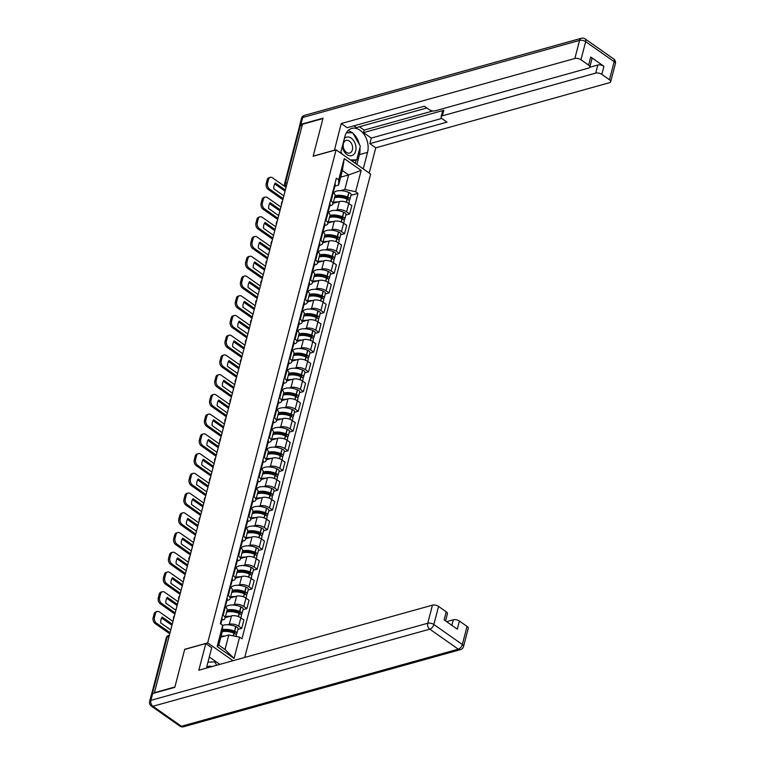 <?xml version="1.0" encoding="UTF-8"?>
<svg xmlns="http://www.w3.org/2000/svg" width="765" height="765" viewBox="0 0 765 765"><rect width="100%" height="100%" fill="white"/><g stroke="black" fill="none" stroke-linecap="round" stroke-linejoin="round"><path stroke-width="1.15" d="M244.733 657.441L370.633 174.104L336.093 149.854L207.669 642.896L184.719 649.294L174.898 686.98L154.415 692.688L302.481 124.265L322.964 118.556L313.143 156.251L336.093 149.854M287.277 182.625L285.374 183.16A2.955 1.377 14.6 0 0 284.532 183.82L299.459 126.531A2.955 1.377 14.6 0 1 300.301 125.862L285.374 183.16A2.955 2.037 74.4 0 0 286.234 186.65M302.204 125.326L300.301 125.862M227.54 624.747L229.29 624.259A6.799 3.165 14.6 0 1 238.661 626.191L241.73 628.342L243.911 619.994L240.832 617.843A6.799 3.165 -165.4 0 0 231.47 615.911L225.168 617.661M224.996 618.33L227.167 609.982A6.799 3.165 -165.4 0 0 225.331 606.951L223.151 615.299A6.799 3.165 14.6 0 1 224.996 618.33A6.799 3.165 14.6 0 1 223.055 619.87L221.821 620.214M223.151 615.299L222.586 614.907M237.886 629.413L241.73 628.342M225.331 606.951L224.757 606.559M232.675 605.01L234.434 604.522A6.799 3.165 14.6 0 1 243.796 606.454L246.875 608.615L249.046 600.267L245.976 598.106A6.799 3.165 -165.4 0 0 236.605 596.174L230.313 597.934M225.436 607.028L226.163 606.827M227.721 595.17L228.295 595.572A6.799 3.165 14.6 0 1 230.131 598.603A6.799 3.165 14.6 0 1 228.19 600.143L226.966 600.487M243.021 609.686L246.875 608.615M230.131 598.603L232.311 590.255A6.799 3.165 -165.4 0 0 230.466 587.224L229.902 586.822M237.819 585.282L239.569 584.795A6.799 3.165 14.6 0 1 248.941 586.726L252.01 588.878L254.19 580.53L251.111 578.378A6.799 3.165 -165.4 0 0 241.75 576.447L235.448 578.197M230.571 587.3L231.298 587.099M232.866 575.443L233.43 575.844A6.799 3.165 14.6 0 1 235.276 578.875A6.799 3.165 14.6 0 1 233.335 580.415L232.101 580.75M248.166 589.949L252.01 588.878M235.276 578.875L237.446 570.527A6.799 3.165 -165.4 0 0 235.61 567.496L235.037 567.095M242.954 565.555L244.714 565.058A6.799 3.165 14.6 0 1 254.076 566.999L257.155 569.15L259.325 560.802L256.256 558.651A6.799 3.165 -165.4 0 0 246.885 556.71L240.593 558.469M235.716 567.573L236.442 567.362M238.001 555.706L238.575 556.107A6.799 3.165 14.6 0 1 240.411 559.139A6.799 3.165 14.6 0 1 238.47 560.678L237.246 561.022M253.301 570.221L257.155 569.15M240.411 559.139L242.591 550.79A6.799 3.165 -165.4 0 0 240.745 547.759L240.181 547.357M248.099 545.818L249.849 545.33A6.799 3.165 14.6 0 1 259.22 547.262L262.29 549.423L264.461 541.075L261.391 538.914A6.799 3.165 -165.4 0 0 252.029 536.982L245.728 538.732M240.851 547.836L241.577 547.635M243.146 535.978L243.71 536.38A6.799 3.165 14.6 0 1 245.555 539.411A6.799 3.165 14.6 0 1 243.614 540.951L242.381 541.285M258.446 550.494L262.29 549.423M245.555 539.411L247.726 531.063A6.799 3.165 -165.4 0 0 245.89 528.032L245.316 527.63M253.234 526.091L254.994 525.593A6.799 3.165 14.6 0 1 264.355 527.534L267.434 529.686L269.605 521.338L266.536 519.186A6.799 3.165 -165.4 0 0 257.164 517.245L250.872 519.005M245.995 528.108L246.722 527.898M248.281 516.241L248.855 516.643A6.799 3.165 14.6 0 1 250.691 519.674A6.799 3.165 14.6 0 1 248.749 521.214L247.525 521.558M263.581 530.757L267.434 529.686M250.691 519.674L252.871 511.326A6.799 3.165 -165.4 0 0 251.025 508.295L250.461 507.893M258.379 506.353L260.129 505.866A6.799 3.165 14.6 0 1 269.5 507.797L272.57 509.959L274.74 501.61L271.671 499.449A6.799 3.165 -165.4 0 0 262.309 497.518L256.007 499.277M251.13 508.371L251.857 508.17M253.425 496.514L253.99 496.915A6.799 3.165 14.6 0 1 255.835 499.947A6.799 3.165 14.6 0 1 253.894 501.486L252.66 501.83M268.725 511.03L272.57 509.959M255.835 499.947L258.006 491.599A6.799 3.165 -165.4 0 0 256.17 488.567L255.596 488.166M263.514 486.626L265.273 486.138A6.799 3.165 14.6 0 1 274.635 488.07L277.714 490.222L279.885 481.874L276.815 479.722A6.799 3.165 -165.4 0 0 267.444 477.79L261.152 479.54M256.275 488.644L257.002 488.443M258.56 476.786L259.134 477.178A6.799 3.165 14.6 0 1 260.97 480.21A6.799 3.165 14.6 0 1 259.029 481.749L257.795 482.093M273.86 491.293L277.714 490.222M260.97 480.21L263.15 471.862A6.799 3.165 -165.4 0 0 261.305 468.83L260.741 468.438M268.658 466.889L270.408 466.401A6.799 3.165 14.6 0 1 279.78 468.333L282.849 470.494L285.02 462.146L281.95 459.985A6.799 3.165 -165.4 0 0 272.589 458.053L266.287 459.813M261.41 468.907L262.137 468.706M263.705 457.049L264.269 457.451A6.799 3.165 14.6 0 1 266.115 460.482A6.799 3.165 14.6 0 1 264.174 462.022L262.94 462.366M279.005 471.565L282.849 470.494M266.115 460.482L268.286 452.134A6.799 3.165 -165.4 0 0 266.45 449.103L265.876 448.701M273.793 447.162L275.553 446.674A6.799 3.165 14.6 0 1 284.915 448.606L287.994 450.757L290.165 442.409L287.095 440.257A6.799 3.165 -165.4 0 0 277.724 438.326L271.432 440.076M266.555 449.179L267.281 448.978M268.84 437.322L269.414 437.714A6.799 3.165 14.6 0 1 271.25 440.745A6.799 3.165 14.6 0 1 269.309 442.285L268.075 442.629M284.14 451.828L287.994 450.757M271.25 440.745L273.43 432.397A6.799 3.165 -165.4 0 0 271.585 429.366L271.02 428.974M278.929 427.425L280.688 426.937A6.799 3.165 14.6 0 1 290.059 428.869L293.129 431.03L295.3 422.682L292.23 420.521A6.799 3.165 -165.4 0 0 282.868 418.589L276.567 420.348M271.69 429.442L272.416 429.242M273.985 417.585L274.549 417.986A6.799 3.165 14.6 0 1 276.395 421.018A6.799 3.165 14.6 0 1 274.453 422.557L273.22 422.902M289.285 432.101L293.129 431.03M276.395 421.018L278.565 412.67A6.799 3.165 -165.4 0 0 276.729 409.638L276.155 409.237M284.073 407.697L285.833 407.209A6.799 3.165 14.6 0 1 295.194 409.141L298.274 411.293L300.444 402.945L297.375 400.793A6.799 3.165 -165.4 0 0 288.003 398.861L281.711 400.611M276.834 409.715L277.561 409.514M279.12 397.857L279.694 398.259A6.799 3.165 14.6 0 1 281.53 401.29A6.799 3.165 14.6 0 1 279.588 402.82L278.355 403.165M294.42 412.364L298.274 411.293M281.53 401.29L283.71 392.942A6.799 3.165 -165.4 0 0 281.864 389.911L281.3 389.509M289.208 387.97L290.968 387.473A6.799 3.165 14.6 0 1 300.339 389.404L303.409 391.565L305.579 383.217L302.51 381.056A6.799 3.165 -165.4 0 0 293.148 379.124L286.846 380.884M281.969 389.978L282.696 389.777M284.264 378.12L284.829 378.522A6.799 3.165 14.6 0 1 286.674 381.553A6.799 3.165 14.6 0 1 284.733 383.093L283.499 383.437M299.564 392.636L303.409 391.565M286.674 381.553L288.845 373.205A6.799 3.165 -165.4 0 0 287.009 370.174L286.435 369.772M294.353 368.233L296.112 367.745A6.799 3.165 14.6 0 1 305.474 369.677L308.544 371.828L310.724 363.48L307.654 361.329A6.799 3.165 -165.4 0 0 298.283 359.397L291.991 361.147M287.114 370.25L287.841 370.05M289.399 358.393L289.973 358.795A6.799 3.165 14.6 0 1 291.809 361.826A6.799 3.165 14.6 0 1 289.868 363.365L288.635 363.7M304.7 372.909L308.544 371.828M291.809 361.826L293.99 353.478A6.799 3.165 -165.4 0 0 292.144 350.447L291.58 350.045M299.488 348.505L301.247 348.008A6.799 3.165 14.6 0 1 310.619 349.949L313.688 352.101L315.859 343.753L312.789 341.601A6.799 3.165 -165.4 0 0 303.428 339.66L297.126 341.42M292.249 350.523L292.976 350.313M294.544 338.656L295.108 339.058A6.799 3.165 14.6 0 1 296.954 342.089A6.799 3.165 14.6 0 1 295.003 343.628L293.779 343.973M309.844 353.172L313.688 352.101M296.954 342.089L299.125 333.741A6.799 3.165 -165.4 0 0 297.289 330.709L296.715 330.308M304.633 328.768L306.392 328.281A6.799 3.165 14.6 0 1 315.754 330.212L318.823 332.373L321.004 324.025L317.934 321.864A6.799 3.165 -165.4 0 0 308.563 319.933L302.261 321.683M297.394 330.786L298.12 330.585M299.679 318.928L300.253 319.33A6.799 3.165 14.6 0 1 302.089 322.361A6.799 3.165 14.6 0 1 300.148 323.901L298.914 324.236M314.979 333.444L318.823 332.373M302.089 322.361L304.269 314.013A6.799 3.165 -165.4 0 0 302.424 310.982L301.859 310.58M309.768 309.041L311.527 308.553A6.799 3.165 14.6 0 1 320.898 310.485L323.968 312.636L326.139 304.288L323.069 302.137A6.799 3.165 -165.4 0 0 313.707 300.205L307.406 301.955M302.529 311.059L303.256 310.858M304.824 299.192L305.388 299.593A6.799 3.165 14.6 0 1 307.234 302.624A6.799 3.165 14.6 0 1 305.283 304.164L304.059 304.508M320.124 313.707L323.968 312.636M307.234 302.624L309.404 294.276A6.799 3.165 -165.4 0 0 307.568 291.245L306.995 290.843M314.912 289.304L316.672 288.816A6.799 3.165 14.6 0 1 326.033 290.748L329.103 292.909L331.283 284.561L328.214 282.4A6.799 3.165 -165.4 0 0 318.842 280.468L312.541 282.228M307.673 291.322L308.4 291.121M309.959 279.464L310.533 279.866A6.799 3.165 14.6 0 1 312.369 282.897A6.799 3.165 14.6 0 1 310.427 284.437L309.194 284.781M325.259 293.98L329.103 292.909M312.369 282.897L314.549 274.549A6.799 3.165 -165.4 0 0 312.703 271.518L312.13 271.116M320.047 269.576L321.807 269.089A6.799 3.165 14.6 0 1 331.178 271.02L334.248 273.172L336.418 264.824L333.349 262.672A6.799 3.165 -165.4 0 0 323.987 260.741L317.685 262.491M312.809 271.594L313.535 271.393M315.103 259.737L315.668 260.129A6.799 3.165 14.6 0 1 317.513 263.16A6.799 3.165 14.6 0 1 315.562 264.7L314.339 265.044M330.404 274.243L334.248 273.172M317.513 263.16L319.684 254.812A6.799 3.165 -165.4 0 0 317.848 251.781L317.274 251.389M325.192 249.839L326.951 249.352A6.799 3.165 14.6 0 1 336.313 251.283L339.383 253.445L341.563 245.096L338.493 242.935A6.799 3.165 -165.4 0 0 329.122 241.004L322.82 242.763M317.953 251.857L318.67 251.656M320.239 240L320.812 240.401A6.799 3.165 14.6 0 1 322.648 243.433A6.799 3.165 14.6 0 1 320.707 244.972L319.474 245.316M335.539 254.516L339.383 253.445M322.648 243.433L324.829 235.085A6.799 3.165 -165.4 0 0 322.983 232.053L322.409 231.652M330.327 230.112L332.087 229.624A6.799 3.165 14.6 0 1 341.458 231.556L344.527 233.708L346.698 225.359L343.628 223.208A6.799 3.165 -165.4 0 0 334.267 221.276L327.965 223.026M323.088 232.13L323.815 231.929M325.383 220.272L325.947 220.664A6.799 3.165 14.6 0 1 327.793 223.696A6.799 3.165 14.6 0 1 325.842 225.235L324.618 225.579M340.683 234.779L344.527 233.708M327.793 223.696L329.964 215.347A6.799 3.165 -165.4 0 0 328.128 212.316L327.554 211.924M335.472 210.375L337.231 209.887A6.799 3.165 14.6 0 1 346.593 211.819L349.662 213.98L351.843 205.632L348.773 203.471A6.799 3.165 -165.4 0 0 339.402 201.539L333.1 203.299M328.233 212.393L328.95 212.192M330.518 200.535L331.092 200.937A6.799 3.165 14.6 0 1 332.928 203.968A6.799 3.165 14.6 0 1 330.987 205.508L329.753 205.852M345.818 215.051L349.662 213.98M332.928 203.968L335.108 195.62A6.799 3.165 -165.4 0 0 333.263 192.589L332.689 192.187M228.802 634.95L239.588 637.178L234.052 658.426L217.136 646.549L222.672 625.301L222.558 630.57L218.771 645.115L225.006 649.495L228.802 634.95L220.836 637.169M340.664 177.145L348.63 174.927L342.385 170.538L338.599 185.092L338.713 179.823L336.351 178.159L220.31 623.647L222.672 625.301M338.713 179.823L344.25 158.575L361.166 170.452L355.629 191.699L344.843 189.471L348.63 174.927L361.166 170.452M239.588 637.178L241.96 638.842L358.001 193.354L355.629 191.699M233.029 660.702L207.669 642.896M333.368 192.665L334.095 192.464M340.607 190.648L344.843 189.471M338.599 185.092L334.898 186.115M350.963 195.314L358.001 193.354M234.052 658.426L225.006 649.495M217.136 646.549L218.771 645.115M342.385 170.538L344.25 158.575M222.261 631.699A11.226 5.231 14.6 0 1 233.985 633.181L234.167 633.267A3.729 1.74 14.6 0 1 236.289 635.533L236.05 636.451M224.977 636.021A11.226 5.231 -165.4 0 0 221.056 636.317M235.83 634.328A3.729 1.74 -165.4 0 0 236.815 633.506A3.729 1.74 -165.4 0 0 234.692 631.24L234.511 631.163A11.226 5.231 -165.4 0 0 222.577 629.729M236.815 633.506L238.02 628.887A3.729 1.74 -165.4 0 0 235.897 626.621L235.716 626.545A11.226 5.231 -165.4 0 0 222.672 625.474M220.836 624.01A11.226 5.231 -165.4 0 0 220.856 623.915L222.06 619.296A11.226 5.231 -165.4 0 0 221.907 617.518M220.856 623.915A11.226 5.231 -165.4 0 0 220.703 622.136M229.318 630.58L226.344 631.412M222.386 631.23A9.304 4.332 14.6 0 1 233.746 631.842L233.927 631.919A1.807 0.842 14.6 0 1 234.96 633.018A1.807 0.842 14.6 0 1 234.501 633.41M172.976 621.429L159.445 611.933A4.427 3.06 74.4 0 0 157.265 611.455A4.427 3.06 74.4 0 0 155.438 613.606L154.482 617.269A4.427 3.06 74.4 0 0 156.509 623.188L155.171 623.561L169.763 633.793M170.05 632.693L156.509 623.188M171.982 625.263L161.635 617.996M155.171 623.561A4.427 3.06 -105.6 0 1 153.143 617.642L154.482 617.269M155.438 613.606L154.1 613.979L153.143 617.642M154.1 613.979A4.427 3.06 -105.6 0 1 155.926 611.828L157.265 611.455M170.758 629.968L160.688 622.901A9.161 6.321 74.4 0 1 162.199 617.078L172.268 624.154M152.675 693.53L150.896 700.357A4.427 2.066 -165.4 0 0 149.624 701.362L151.403 694.534A4.427 2.066 14.6 0 1 152.675 693.53L174.803 687.362L184.69 649.418L205.785 643.537L211.723 647.706L207.047 665.674A16.62 11.475 74.4 0 0 206.598 668.065M205.785 643.537L198.833 670.226L432.455 605.153A4.427 2.066 14.6 0 1 438.565 606.415L446.225 611.79A4.427 2.066 14.6 0 1 447.42 613.769L445.565 620.903M219.813 664.383L209.304 657.011M451.857 625.321L453.301 619.784A4.427 2.066 14.6 0 1 459.411 621.046L467.061 626.42A4.427 2.066 14.6 0 1 468.266 628.4L463.552 646.482A4.427 2.066 -165.4 0 0 462.356 644.513L467.061 626.42M446.225 611.79L444.111 619.88L457.298 629.146L459.411 621.046M453.301 619.784L446.626 621.649M334.401 150.332L341.228 123.557L574.859 58.484L579.564 40.402L302.711 117.514L300.932 124.341L323.06 118.173L313.181 156.127L334.276 150.246M340.588 153.01L344.9 136.457A16.62 11.475 74.4 0 1 351.766 128.405A16.62 11.475 74.4 0 1 364.37 134.86A16.62 11.475 74.4 0 1 367.554 152.359L363.241 168.912M369.179 173.081L375.768 147.808L369.83 143.638L447.018 122.132L442.285 118.814A4.427 2.066 -165.4 0 1 441.08 116.835A4.427 2.066 -165.4 0 1 442.352 115.831L595.696 73.115L597.809 65.025A4.427 2.066 14.6 0 1 603.92 66.287L590.723 57.021A4.427 2.066 14.6 0 1 591.928 59.001L589.815 67.091A4.427 2.066 -165.4 0 0 588.62 65.121L580.96 59.746A4.427 2.066 -165.4 0 0 574.859 58.484M359.426 126.761L364.178 130.098L363.518 132.622L371.274 138.073L369.83 143.638M353.879 125.862L356.375 127.602L426.851 107.98M589.815 67.091A4.427 2.066 -165.4 0 1 588.553 68.095L435.199 110.81A4.427 2.066 -165.4 0 1 429.089 109.548L424.355 106.23L347.167 127.726L341.228 123.557M375.768 147.808L609.389 82.735A4.427 2.066 -165.4 0 0 610.661 81.731A4.427 2.066 -165.4 0 0 609.456 79.751L601.806 74.377A4.427 2.066 -165.4 0 0 595.696 73.115M300.932 124.341A4.427 2.066 -165.4 0 0 299.67 125.345A4.427 2.066 -165.4 0 0 299.756 126.11M363.518 132.622L443.796 110.265L442.352 115.831M364.178 130.098L432.98 110.935M589.758 67.263L597.809 65.025M371.274 138.073L441.797 118.422M441.08 116.835L442.533 111.269A4.427 2.066 14.6 0 1 443.796 110.265M356.863 164.437L359.426 154.626A16.62 11.475 74.4 0 0 359.913 147.712M359.387 144.537A16.62 11.475 74.4 0 0 353.105 133.473M352.206 132.737A16.62 11.475 74.4 0 0 348.018 130.652M355.256 163.308L356.117 160M351.862 132.747L346.449 132.68M352.837 161.606L353.028 160.86M351.116 132.766L351.766 132.584M207.984 662.079L214.831 661.945L216.705 665.254M211.943 666.583A9.601 6.627 74.4 0 0 206.674 667.52M342.347 146.249A9.601 6.627 74.4 0 0 346.985 154.607A9.601 6.627 74.4 0 0 355.668 150.982A9.601 6.627 74.4 0 0 351.269 138.169A9.601 6.627 74.4 0 0 344.384 138.436M346.44 152.359A6.569 4.542 74.4 0 0 349.672 153.057A6.569 4.542 74.4 0 0 352.617 147.75A6.569 4.542 74.4 0 0 349.376 141.095A6.569 4.542 74.4 0 0 346.143 140.397A6.569 4.542 74.4 0 0 343.189 145.704A6.569 4.542 74.4 0 0 346.44 152.359M346.354 132.852L352.684 132.728L360.315 146.172L356.758 159.828L351.948 160.985M356.758 159.828L350.466 159.942M342.223 154.157L340.894 151.824M225.312 604.427A11.226 5.231 14.6 0 1 225.474 606.205L225.283 606.922M226.593 612.191A11.226 5.231 14.6 0 1 239.12 613.453L239.311 613.53A3.729 1.74 14.6 0 1 241.434 615.796L240.889 617.881M230.122 616.284A11.226 5.231 -165.4 0 0 225.388 616.81M240.965 614.601A3.729 1.74 -165.4 0 0 241.96 613.779A3.729 1.74 -165.4 0 0 239.837 611.503L239.646 611.426A11.226 5.231 -165.4 0 0 227.119 610.174M241.96 613.779L243.165 609.16A3.729 1.74 -165.4 0 0 241.042 606.894L240.851 606.808A11.226 5.231 -165.4 0 0 225.799 607.314M225.512 605.144A11.226 5.231 -165.4 0 0 226 604.187L227.205 599.569A11.226 5.231 -165.4 0 0 227.042 597.781M226 604.187A11.226 5.231 -165.4 0 0 225.838 602.399M234.453 610.843L231.479 611.675M226.66 612.172A9.304 4.332 14.6 0 1 238.881 612.115L239.072 612.191A1.807 0.842 14.6 0 1 240.105 613.291A1.807 0.842 14.6 0 1 239.646 613.683M178.121 601.701L164.58 592.196A4.427 3.06 74.4 0 0 162.41 591.727A4.427 3.06 74.4 0 0 160.573 593.87L159.617 597.542A4.427 3.06 74.4 0 0 161.654 603.451L160.315 603.824L174.898 614.066M175.185 612.956L161.654 603.451M177.126 605.526L166.77 598.268M160.315 603.824A4.427 3.06 -105.6 0 1 158.279 597.914L159.617 597.542M160.573 593.87L159.235 594.242L158.279 597.914M159.235 594.242A4.427 3.06 -105.6 0 1 161.071 592.1L162.41 591.727M175.893 610.24L165.823 603.164A9.161 6.321 74.4 0 1 167.344 597.35L177.413 604.417M230.456 584.69A11.226 5.231 14.6 0 1 230.609 586.478L230.428 587.195M231.738 592.464A11.226 5.231 14.6 0 1 244.264 593.716L244.446 593.803A3.729 1.74 14.6 0 1 246.569 596.069L246.034 598.144M235.257 596.557A11.226 5.231 -165.4 0 0 230.533 597.082M246.11 594.864A3.729 1.74 -165.4 0 0 247.095 594.042A3.729 1.74 -165.4 0 0 244.972 591.775L244.79 591.699A11.226 5.231 -165.4 0 0 232.264 590.437M247.095 594.042L248.3 589.423A3.729 1.74 -165.4 0 0 246.177 587.157L245.986 587.08A11.226 5.231 -165.4 0 0 230.934 587.577M230.657 585.407A11.226 5.231 -165.4 0 0 231.135 584.45L232.34 579.841A11.226 5.231 -165.4 0 0 232.187 578.053M231.135 584.45A11.226 5.231 -165.4 0 0 230.982 582.672M239.598 591.115L236.624 591.947M231.805 592.445A9.304 4.332 14.6 0 1 244.025 592.378L244.207 592.454A1.807 0.842 14.6 0 1 245.24 593.564A1.807 0.842 14.6 0 1 244.781 593.946M183.256 581.964L169.725 572.469A4.427 3.06 74.4 0 0 167.545 571.99A4.427 3.06 74.4 0 0 165.718 574.142L164.762 577.805A4.427 3.06 74.4 0 0 166.789 583.724L165.45 584.097L180.043 594.338M180.33 593.229L166.789 583.724M182.261 585.799L171.915 578.531M165.45 584.097A4.427 3.06 -105.6 0 1 163.423 578.177L164.762 577.805M165.718 574.142L164.379 574.515L163.423 578.177M164.379 574.515A4.427 3.06 -105.6 0 1 166.206 572.363L167.545 571.99M181.037 590.504L170.968 583.437A9.161 6.321 74.4 0 1 172.479 577.623L182.548 584.69M235.591 564.962A11.226 5.231 14.6 0 1 235.754 566.75L235.563 567.458M236.873 572.736A11.226 5.231 14.6 0 1 249.4 573.989L249.591 574.066A3.729 1.74 14.6 0 1 251.714 576.332L251.169 578.417M240.401 576.82A11.226 5.231 -165.4 0 0 235.668 577.346M251.245 575.137A3.729 1.74 -165.4 0 0 252.24 574.314A3.729 1.74 -165.4 0 0 250.117 572.048L249.926 571.962A11.226 5.231 -165.4 0 0 237.399 570.709M252.24 574.314L253.445 569.696A3.729 1.74 -165.4 0 0 251.322 567.429L251.13 567.343A11.226 5.231 -165.4 0 0 236.079 567.85M235.792 565.679A11.226 5.231 -165.4 0 0 236.28 564.723L237.475 560.104A11.226 5.231 -165.4 0 0 237.322 558.316M236.28 564.723A11.226 5.231 -165.4 0 0 236.117 562.935M244.733 571.379L241.759 572.21M236.94 572.708A9.304 4.332 14.6 0 1 249.161 572.65L249.352 572.727A1.807 0.842 14.6 0 1 250.384 573.827A1.807 0.842 14.6 0 1 249.926 574.219M188.4 562.237L174.86 552.732A4.427 3.06 74.4 0 0 172.689 552.263A4.427 3.06 74.4 0 0 170.853 554.405L169.897 558.077A4.427 3.06 74.4 0 0 171.934 563.987L170.595 564.36L185.178 574.601M185.465 573.492L171.934 563.987M187.406 566.062L177.05 558.804M170.595 564.36A4.427 3.06 -105.6 0 1 168.558 558.45L169.897 558.077M170.853 554.405L169.514 554.778L168.558 558.45M169.514 554.778A4.427 3.06 -105.6 0 1 171.35 552.636L172.689 552.263M186.172 570.776L176.103 563.709A9.161 6.321 74.4 0 1 177.623 557.886L187.693 564.952M240.736 545.225A11.226 5.231 14.6 0 1 240.889 547.013L240.707 547.73M242.017 552.999A11.226 5.231 14.6 0 1 254.544 554.252L254.726 554.338A3.729 1.74 14.6 0 1 256.849 556.604L256.313 558.689M245.536 557.092A11.226 5.231 -165.4 0 0 240.812 557.618M256.39 555.4A3.729 1.74 -165.4 0 0 257.375 554.577A3.729 1.74 -165.4 0 0 255.252 552.311L255.07 552.234A11.226 5.231 -165.4 0 0 242.543 550.972M257.375 554.577L258.58 549.959A3.729 1.74 -165.4 0 0 256.457 547.692L256.265 547.616A11.226 5.231 -165.4 0 0 241.214 548.113M240.937 545.942A11.226 5.231 -165.4 0 0 241.415 544.986L242.62 540.377A11.226 5.231 -165.4 0 0 242.467 538.589M241.415 544.986A11.226 5.231 -165.4 0 0 241.262 543.207M249.878 551.651L246.894 552.483M242.084 552.98A9.304 4.332 14.6 0 1 254.305 552.913L254.487 552.999A1.807 0.842 14.6 0 1 255.52 554.099A1.807 0.842 14.6 0 1 255.061 554.491M193.535 542.5L180.005 533.004A4.427 3.06 74.4 0 0 177.824 532.526A4.427 3.06 74.4 0 0 175.998 534.678L175.042 538.34A4.427 3.06 74.4 0 0 177.069 544.259L175.73 544.632L190.322 554.874M190.609 553.764L177.069 544.259M192.541 546.334L182.194 539.067M175.73 544.632A4.427 3.06 -105.6 0 1 173.703 538.713L175.042 538.34M175.998 534.678L174.659 535.051L173.703 538.713M174.659 535.051A4.427 3.06 -105.6 0 1 176.486 532.899L177.824 532.526M191.317 551.039L181.248 543.972A9.161 6.321 74.4 0 1 182.759 538.158L192.828 545.225M245.871 525.498A11.226 5.231 14.6 0 1 246.034 527.286L245.842 527.993M247.152 533.272A11.226 5.231 14.6 0 1 259.679 534.525L259.87 534.601A3.729 1.74 14.6 0 1 261.993 536.867L261.448 538.952M250.681 537.355A11.226 5.231 -165.4 0 0 245.947 537.881M261.525 535.672A3.729 1.74 -165.4 0 0 262.519 534.85A3.729 1.74 -165.4 0 0 260.396 532.583L260.205 532.497A11.226 5.231 -165.4 0 0 247.678 531.245M262.519 534.85L263.724 530.231A3.729 1.74 -165.4 0 0 261.601 527.965L261.41 527.888A11.226 5.231 -165.4 0 0 246.359 528.385M246.072 526.215A11.226 5.231 -165.4 0 0 246.559 525.259L247.755 520.64A11.226 5.231 -165.4 0 0 247.602 518.861M246.559 525.259A11.226 5.231 -165.4 0 0 246.397 523.47M255.013 531.924L252.039 532.746M247.219 533.243A9.304 4.332 14.6 0 1 259.44 533.186L259.631 533.262A1.807 0.842 14.6 0 1 260.664 534.362A1.807 0.842 14.6 0 1 260.205 534.754M198.68 522.772L185.14 513.267A4.427 3.06 74.4 0 0 182.969 512.799A4.427 3.06 74.4 0 0 181.133 514.941L180.177 518.613A4.427 3.06 74.4 0 0 182.213 524.532L180.875 524.905L195.458 535.137M195.744 534.027L182.213 524.532M197.686 526.597L187.329 519.339M180.875 524.905A4.427 3.06 -105.6 0 1 178.838 518.986L180.177 518.613M181.133 514.941L179.794 515.314L178.838 518.986M179.794 515.314A4.427 3.06 -105.6 0 1 181.63 513.172L182.969 512.799M196.452 531.312L186.383 524.245A9.161 6.321 74.4 0 1 187.903 518.421L197.972 525.488M251.016 505.761A11.226 5.231 14.6 0 1 251.169 507.549L250.987 508.266M252.297 513.535A11.226 5.231 14.6 0 1 264.824 514.797L265.006 514.874A3.729 1.74 14.6 0 1 267.128 517.14L266.593 519.225M255.816 517.628A11.226 5.231 -165.4 0 0 251.092 518.154M266.669 515.935A3.729 1.74 -165.4 0 0 267.654 515.113A3.729 1.74 -165.4 0 0 265.531 512.846L265.35 512.77A11.226 5.231 -165.4 0 0 252.823 511.517M267.654 515.113L268.859 510.504A3.729 1.74 -165.4 0 0 266.736 508.228L266.545 508.151A11.226 5.231 -165.4 0 0 251.494 508.649M251.216 506.478A11.226 5.231 -165.4 0 0 251.695 505.531L252.899 500.912A11.226 5.231 -165.4 0 0 252.746 499.124M251.695 505.531A11.226 5.231 -165.4 0 0 251.542 503.743M260.157 512.187L257.174 513.019M252.364 513.516A9.304 4.332 14.6 0 1 264.585 513.449L264.767 513.535A1.807 0.842 14.6 0 1 265.799 514.635A1.807 0.842 14.6 0 1 265.34 515.027M203.815 503.045L190.284 493.54A4.427 3.06 74.4 0 0 188.104 493.062A4.427 3.06 74.4 0 0 186.278 495.213L185.321 498.885A4.427 3.06 74.4 0 0 187.349 504.795L186.01 505.168L200.602 515.409M200.889 514.3L187.349 504.795M202.821 506.87L192.474 499.602M186.01 505.168A4.427 3.06 -105.6 0 1 183.983 499.258L185.321 498.885M186.278 495.213L184.939 495.586L183.983 499.258M184.939 495.586A4.427 3.06 -105.6 0 1 186.765 493.435L188.104 493.062M201.597 511.575L191.527 504.508A9.161 6.321 74.4 0 1 193.038 498.694L203.108 505.761M256.151 486.033A11.226 5.231 14.6 0 1 256.313 487.821L256.122 488.539M257.432 493.808A11.226 5.231 14.6 0 1 269.959 495.06L270.15 495.137A3.729 1.74 14.6 0 1 272.273 497.413L271.728 499.488M260.961 497.891A11.226 5.231 -165.4 0 0 256.227 498.426M271.805 496.208A3.729 1.74 -165.4 0 0 272.799 495.385A3.729 1.74 -165.4 0 0 270.676 493.119L270.485 493.033A11.226 5.231 -165.4 0 0 257.958 491.78M272.799 495.385L274.004 490.767A3.729 1.74 -165.4 0 0 271.881 488.5L271.69 488.424A11.226 5.231 -165.4 0 0 256.629 488.921M256.351 486.75A11.226 5.231 -165.4 0 0 256.839 485.794L258.034 481.175A11.226 5.231 -165.4 0 0 257.882 479.397M256.839 485.794A11.226 5.231 -165.4 0 0 256.677 484.006M265.292 492.459L262.319 493.282M257.499 493.779A9.304 4.332 14.6 0 1 269.72 493.721L269.911 493.798A1.807 0.842 14.6 0 1 270.944 494.898A1.807 0.842 14.6 0 1 270.485 495.29M208.96 483.308L195.419 473.803A4.427 3.06 74.4 0 0 193.249 473.334A4.427 3.06 74.4 0 0 191.413 475.476L190.456 479.148A4.427 3.06 74.4 0 0 192.493 485.067L191.154 485.44L205.737 495.672M206.024 494.563L192.493 485.067M207.965 487.133L197.609 479.875M191.154 485.44A4.427 3.06 -105.6 0 1 189.118 479.521L190.456 479.148M191.413 475.476L190.074 475.849L189.118 479.521M190.074 475.849A4.427 3.06 -105.6 0 1 191.91 473.707L193.249 473.334M206.732 491.847L196.662 484.781A9.161 6.321 74.4 0 1 198.183 478.957L208.252 486.033M261.295 466.306A11.226 5.231 14.6 0 1 261.448 468.084L261.267 468.802M262.577 474.071A11.226 5.231 14.6 0 1 275.104 475.333L275.285 475.409A3.729 1.74 14.6 0 1 277.408 477.676L276.873 479.76M266.096 478.163A11.226 5.231 -165.4 0 0 261.372 478.689M276.949 476.471A3.729 1.74 -165.4 0 0 277.934 475.648A3.729 1.74 -165.4 0 0 275.811 473.382L275.63 473.305A11.226 5.231 -165.4 0 0 263.103 472.053M277.934 475.648L279.139 471.039A3.729 1.74 -165.4 0 0 277.016 468.773L276.825 468.687A11.226 5.231 -165.4 0 0 261.773 469.184M261.496 467.023A11.226 5.231 -165.4 0 0 261.974 466.067L263.179 461.448A11.226 5.231 -165.4 0 0 263.026 459.66M261.974 466.067A11.226 5.231 -165.4 0 0 261.821 464.279M270.437 472.722L267.454 473.554M262.644 474.051A9.304 4.332 14.6 0 1 274.865 473.984L275.046 474.071A1.807 0.842 14.6 0 1 276.079 475.17A1.807 0.842 14.6 0 1 275.62 475.562M214.095 463.58L200.564 454.075A4.427 3.06 74.4 0 0 198.384 453.597A4.427 3.06 74.4 0 0 196.557 455.749L195.601 459.421A4.427 3.06 74.4 0 0 197.628 465.33L196.289 465.703L210.882 475.945M211.169 474.836L197.628 465.33M213.1 467.405L202.754 460.138M196.289 465.703A4.427 3.06 -105.6 0 1 194.262 459.794L195.601 459.421M196.557 455.749L195.218 456.122L194.262 459.794M195.218 456.122A4.427 3.06 -105.6 0 1 197.045 453.97L198.384 453.597M211.876 472.12L201.807 465.043A9.161 6.321 74.4 0 1 203.318 459.23L213.387 466.296M266.43 446.569A11.226 5.231 14.6 0 1 266.593 448.357L266.402 449.074M267.712 454.343A11.226 5.231 14.6 0 1 280.239 455.596L280.43 455.682A3.729 1.74 14.6 0 1 282.553 457.948L282.008 460.023M271.231 458.426A11.226 5.231 -165.4 0 0 266.507 458.962M282.084 456.743A3.729 1.74 -165.4 0 0 283.079 455.921A3.729 1.74 -165.4 0 0 280.956 453.655L280.765 453.578A11.226 5.231 -165.4 0 0 268.238 452.316M283.079 455.921L284.284 451.302A3.729 1.74 -165.4 0 0 282.161 449.036L281.969 448.959A11.226 5.231 -165.4 0 0 266.909 449.457M266.631 447.286A11.226 5.231 -165.4 0 0 267.119 446.33L268.314 441.711A11.226 5.231 -165.4 0 0 268.161 439.932M267.119 446.33A11.226 5.231 -165.4 0 0 266.956 444.542M275.572 452.995L272.598 453.827M267.779 454.324A9.304 4.332 14.6 0 1 280 454.257L280.191 454.334A1.807 0.842 14.6 0 1 281.214 455.433A1.807 0.842 14.6 0 1 280.765 455.825M219.239 443.843L205.699 434.348A4.427 3.06 74.4 0 0 203.528 433.87A4.427 3.06 74.4 0 0 201.692 436.021L200.736 439.684A4.427 3.06 74.4 0 0 202.773 445.603L201.434 445.976L216.017 456.208M216.304 455.099L202.773 445.603M218.245 447.678L207.889 440.411M201.434 445.976A4.427 3.06 -105.6 0 1 199.397 440.057L200.736 439.684M201.692 436.021L200.354 436.394L199.397 440.057M200.354 436.394A4.427 3.06 -105.6 0 1 202.19 434.243L203.528 433.87M217.011 452.383L206.942 445.316A9.161 6.321 74.4 0 1 208.463 439.493L218.532 446.569M271.575 426.841A11.226 5.231 14.6 0 1 271.728 428.62L271.546 429.337M272.847 434.606A11.226 5.231 14.6 0 1 285.383 435.868L285.565 435.945A3.729 1.74 14.6 0 1 287.688 438.211L287.143 440.296M276.375 438.699A11.226 5.231 -165.4 0 0 271.651 439.225M287.229 437.016A3.729 1.74 -165.4 0 0 288.214 436.193A3.729 1.74 -165.4 0 0 286.091 433.918L285.909 433.841A11.226 5.231 -165.4 0 0 273.382 432.588M288.214 436.193L289.419 431.575A3.729 1.74 -165.4 0 0 287.296 429.308L287.105 429.222A11.226 5.231 -165.4 0 0 272.053 429.72M271.776 427.559A11.226 5.231 -165.4 0 0 272.254 426.602L273.459 421.984A11.226 5.231 -165.4 0 0 273.306 420.195M272.254 426.602A11.226 5.231 -165.4 0 0 272.101 424.814M280.717 433.258L277.733 434.09M272.923 434.587A9.304 4.332 14.6 0 1 285.144 434.53L285.326 434.606A1.807 0.842 14.6 0 1 286.359 435.706A1.807 0.842 14.6 0 1 285.9 436.098M224.374 424.116L210.844 414.611A4.427 3.06 74.4 0 0 208.663 414.142A4.427 3.06 74.4 0 0 206.837 416.284L205.881 419.956A4.427 3.06 74.4 0 0 207.908 425.866L206.569 426.239L221.152 436.48M221.448 435.371L207.908 425.866M223.38 427.941L213.033 420.674M206.569 426.239A4.427 3.06 -105.6 0 1 204.542 420.329L205.881 419.956M206.837 416.284L205.498 416.657L204.542 420.329M205.498 416.657A4.427 3.06 -105.6 0 1 207.325 414.506L208.663 414.142M222.156 432.655L212.087 425.579A9.161 6.321 74.4 0 1 213.598 419.765L223.667 426.832M276.71 407.104A11.226 5.231 14.6 0 1 276.873 408.893L276.681 409.61M277.991 414.879A11.226 5.231 14.6 0 1 290.518 416.131L290.71 416.217A3.729 1.74 14.6 0 1 292.832 418.484L292.287 420.559M281.51 418.971A11.226 5.231 -165.4 0 0 276.787 419.497M292.364 417.279A3.729 1.74 -165.4 0 0 293.358 416.456A3.729 1.74 -165.4 0 0 291.236 414.19L291.044 414.114A11.226 5.231 -165.4 0 0 278.517 412.851M293.358 416.456L294.563 411.838A3.729 1.74 -165.4 0 0 292.44 409.571L292.249 409.495A11.226 5.231 -165.4 0 0 277.188 409.992M276.911 407.822A11.226 5.231 -165.4 0 0 277.399 406.865L278.594 402.256A11.226 5.231 -165.4 0 0 278.441 400.468M277.399 406.865A11.226 5.231 -165.4 0 0 277.236 405.087M285.852 413.53L282.878 414.362M278.058 414.859A9.304 4.332 14.6 0 1 290.279 414.793L290.471 414.869A1.807 0.842 14.6 0 1 291.494 415.969A1.807 0.842 14.6 0 1 291.044 416.361M229.519 404.379L215.979 394.883A4.427 3.06 74.4 0 0 213.808 394.405A4.427 3.06 74.4 0 0 211.972 396.557L211.016 400.219A4.427 3.06 74.4 0 0 213.053 406.139L211.714 406.511L226.297 416.753M226.583 415.644L213.053 406.139M228.525 408.214L218.168 400.946M211.714 406.511A4.427 3.06 -105.6 0 1 209.677 400.592L211.016 400.219M211.972 396.557L210.633 396.93L209.677 400.592M210.633 396.93A4.427 3.06 -105.6 0 1 212.469 394.778L213.808 394.405M227.291 412.918L217.222 405.852A9.161 6.321 74.4 0 1 218.742 400.028L228.812 407.104M281.855 387.377A11.226 5.231 14.6 0 1 282.008 389.165L281.826 389.873M283.127 395.151A11.226 5.231 14.6 0 1 295.653 396.404L295.845 396.48A3.729 1.74 14.6 0 1 297.968 398.747L297.422 400.831M286.655 399.234A11.226 5.231 -165.4 0 0 281.931 399.76M297.509 397.551A3.729 1.74 -165.4 0 0 298.493 396.729A3.729 1.74 -165.4 0 0 296.371 394.463L296.189 394.377A11.226 5.231 -165.4 0 0 283.662 393.124M298.493 396.729L299.698 392.11A3.729 1.74 -165.4 0 0 297.575 389.844L297.384 389.758A11.226 5.231 -165.4 0 0 282.333 390.265M282.055 388.094A11.226 5.231 -165.4 0 0 282.534 387.138L283.739 382.519A11.226 5.231 -165.4 0 0 283.586 380.731M282.534 387.138A11.226 5.231 -165.4 0 0 282.381 385.35M290.996 393.793L288.013 394.625M283.203 395.123A9.304 4.332 14.6 0 1 295.424 395.065L295.606 395.142A1.807 0.842 14.6 0 1 296.638 396.241A1.807 0.842 14.6 0 1 296.179 396.633M234.654 384.652L221.123 375.146A4.427 3.06 74.4 0 0 218.943 374.678A4.427 3.06 74.4 0 0 217.117 376.82L216.16 380.492A4.427 3.06 74.4 0 0 218.188 386.401L216.849 386.774L231.432 397.016M231.728 395.907L218.188 386.401M233.66 388.477L223.313 381.219M216.849 386.774A4.427 3.06 -105.6 0 1 214.822 380.865L216.16 380.492M217.117 376.82L215.778 377.193L214.822 380.865M215.778 377.193A4.427 3.06 -105.6 0 1 217.604 375.051L218.943 374.678M232.436 393.191L222.366 386.115A9.161 6.321 74.4 0 1 223.877 380.301L233.947 387.367M286.99 367.64A11.226 5.231 14.6 0 1 287.143 369.428L286.961 370.145M288.271 375.414A11.226 5.231 14.6 0 1 300.798 376.667L300.989 376.753A3.729 1.74 14.6 0 1 303.112 379.019L302.567 381.094M291.79 379.507A11.226 5.231 -165.4 0 0 287.066 380.033M302.644 377.814A3.729 1.74 -165.4 0 0 303.638 376.992A3.729 1.74 -165.4 0 0 301.515 374.726L301.324 374.649A11.226 5.231 -165.4 0 0 288.797 373.387M303.638 376.992L304.843 372.373A3.729 1.74 -165.4 0 0 302.72 370.107L302.529 370.031A11.226 5.231 -165.4 0 0 287.468 370.528M287.191 368.357A11.226 5.231 -165.4 0 0 287.678 367.401L288.874 362.792A11.226 5.231 -165.4 0 0 288.721 361.003M287.678 367.401A11.226 5.231 -165.4 0 0 287.516 365.622M296.132 374.066L293.158 374.898M288.338 375.395A9.304 4.332 14.6 0 1 300.559 375.328L300.75 375.414A1.807 0.842 14.6 0 1 301.773 376.514A1.807 0.842 14.6 0 1 301.324 376.906M239.799 364.915L226.258 355.419A4.427 3.06 74.4 0 0 224.088 354.941A4.427 3.06 74.4 0 0 222.252 357.092L221.295 360.755A4.427 3.06 74.4 0 0 223.332 366.674L221.993 367.047L236.576 377.288M236.863 376.179L223.332 366.674M238.804 368.749L228.448 361.482M221.993 367.047A4.427 3.06 -105.6 0 1 219.957 361.128L221.295 360.755M222.252 357.092L220.913 357.465L219.957 361.128M220.913 357.465A4.427 3.06 -105.6 0 1 222.749 355.314L224.088 354.941M237.571 373.454L227.501 366.387A9.161 6.321 74.4 0 1 229.022 360.573L239.091 367.64M292.134 347.912A11.226 5.231 14.6 0 1 292.287 349.701L292.096 350.408M293.406 355.687A11.226 5.231 14.6 0 1 305.933 356.939L306.124 357.016A3.729 1.74 14.6 0 1 308.247 359.282L307.702 361.367M296.935 359.77A11.226 5.231 -165.4 0 0 292.211 360.296M307.788 358.087A3.729 1.74 -165.4 0 0 308.773 357.265A3.729 1.74 -165.4 0 0 306.65 354.998L306.469 354.912A11.226 5.231 -165.4 0 0 293.942 353.659M308.773 357.265L309.978 352.646A3.729 1.74 -165.4 0 0 307.855 350.38L307.664 350.303A11.226 5.231 -165.4 0 0 292.613 350.8M292.335 348.63A11.226 5.231 -165.4 0 0 292.813 347.673L294.018 343.055A11.226 5.231 -165.4 0 0 293.856 341.267M292.813 347.673A11.226 5.231 -165.4 0 0 292.66 345.885M301.276 354.338L298.293 355.161M293.483 355.658A9.304 4.332 14.6 0 1 305.704 355.601L305.885 355.677A1.807 0.842 14.6 0 1 306.918 356.777A1.807 0.842 14.6 0 1 306.459 357.169M244.934 345.187L231.403 335.682A4.427 3.06 74.4 0 0 229.223 335.213A4.427 3.06 74.4 0 0 227.396 337.355L226.44 341.027A4.427 3.06 74.4 0 0 228.467 346.947L227.129 347.31L241.711 357.551M242.008 356.442L228.467 346.947M243.939 349.012L233.593 341.754M227.129 347.31A4.427 3.06 -105.6 0 1 225.101 341.4L226.44 341.027M227.396 337.355L226.058 337.728L225.101 341.4M226.058 337.728A4.427 3.06 -105.6 0 1 227.884 335.586L229.223 335.213M242.715 353.726L232.646 346.66A9.161 6.321 74.4 0 1 234.157 340.836L244.226 347.903M297.269 328.175A11.226 5.231 14.6 0 1 297.422 329.964L297.241 330.681M298.551 335.95A11.226 5.231 14.6 0 1 311.078 337.212L311.269 337.289A3.729 1.74 14.6 0 1 313.392 339.555L312.847 341.639M302.07 340.043A11.226 5.231 -165.4 0 0 297.346 340.568M312.923 338.35A3.729 1.74 -165.4 0 0 313.918 337.528A3.729 1.74 -165.4 0 0 311.795 335.261L311.604 335.185A11.226 5.231 -165.4 0 0 299.077 333.932M313.918 337.528L315.123 332.909A3.729 1.74 -165.4 0 0 313 330.643L312.809 330.566A11.226 5.231 -165.4 0 0 297.748 331.063M297.47 328.893A11.226 5.231 -165.4 0 0 297.958 327.946L299.153 323.327A11.226 5.231 -165.4 0 0 299 321.539M297.958 327.946A11.226 5.231 -165.4 0 0 297.795 326.158M306.411 334.601L303.437 335.433M298.618 335.931A9.304 4.332 14.6 0 1 310.839 335.864L311.03 335.95A1.807 0.842 14.6 0 1 312.053 337.049A1.807 0.842 14.6 0 1 311.604 337.442M250.078 325.46L236.538 315.955A4.427 3.06 74.4 0 0 234.367 315.476A4.427 3.06 74.4 0 0 232.531 317.628L231.575 321.29A4.427 3.06 74.4 0 0 233.612 327.21L232.273 327.583L246.856 337.824M247.143 336.715L233.612 327.21M249.074 329.285L238.728 322.017M232.273 327.583A4.427 3.06 -105.6 0 1 230.236 321.663L231.575 321.29M232.531 317.628L231.193 318.001L230.236 321.663M231.193 318.001A4.427 3.06 -105.6 0 1 233.029 315.849L234.367 315.476M247.85 333.989L237.781 326.923A9.161 6.321 74.4 0 1 239.302 321.109L249.371 328.175M302.414 308.448A11.226 5.231 14.6 0 1 302.567 310.236L302.376 310.944M303.686 316.222A11.226 5.231 14.6 0 1 316.213 317.475L316.404 317.551A3.729 1.74 14.6 0 1 318.527 319.818L317.982 321.902M307.214 320.305A11.226 5.231 -165.4 0 0 302.491 320.841M318.068 318.623A3.729 1.74 -165.4 0 0 319.053 317.8A3.729 1.74 -165.4 0 0 316.93 315.534L316.748 315.448A11.226 5.231 -165.4 0 0 304.221 314.195M319.053 317.8L320.258 313.181A3.729 1.74 -165.4 0 0 318.135 310.915L317.944 310.839A11.226 5.231 -165.4 0 0 302.892 311.336M302.615 309.165A11.226 5.231 -165.4 0 0 303.093 308.209L304.298 303.59A11.226 5.231 -165.4 0 0 304.135 301.812M303.093 308.209A11.226 5.231 -165.4 0 0 302.94 306.421M311.556 314.874L308.572 315.696M303.762 316.194A9.304 4.332 14.6 0 1 315.983 316.136L316.165 316.213A1.807 0.842 14.6 0 1 317.198 317.312A1.807 0.842 14.6 0 1 316.739 317.704M255.214 305.723L241.683 296.218A4.427 3.06 74.4 0 0 239.502 295.749A4.427 3.06 74.4 0 0 237.676 297.891L236.72 301.563A4.427 3.06 74.4 0 0 238.747 307.482L237.408 307.855L251.991 318.087M252.287 316.978L238.747 307.482M254.219 309.548L243.872 302.29M237.408 307.855A4.427 3.06 -105.6 0 1 235.381 301.936L236.72 301.563M237.676 297.891L236.337 298.264L235.381 301.936M236.337 298.264A4.427 3.06 -105.6 0 1 238.164 296.122L239.502 295.749M252.995 314.262L242.926 307.195A9.161 6.321 74.4 0 1 244.437 301.372L254.506 308.438M307.549 288.721A11.226 5.231 14.6 0 1 307.702 290.499L307.52 291.216M308.83 296.485A11.226 5.231 14.6 0 1 321.357 297.748L321.549 297.824A3.729 1.74 14.6 0 1 323.672 300.09L323.126 302.175M312.349 300.578A11.226 5.231 -165.4 0 0 307.626 301.104M323.203 298.886A3.729 1.74 -165.4 0 0 324.197 298.063A3.729 1.74 -165.4 0 0 322.075 295.797L321.883 295.72A11.226 5.231 -165.4 0 0 309.356 294.468M324.197 298.063L325.393 293.454A3.729 1.74 -165.4 0 0 323.279 291.178L323.088 291.102A11.226 5.231 -165.4 0 0 308.027 291.599M307.75 289.428A11.226 5.231 -165.4 0 0 308.238 288.482L309.433 283.863A11.226 5.231 -165.4 0 0 309.28 282.075M308.238 288.482A11.226 5.231 -165.4 0 0 308.075 286.693M316.691 295.137L313.717 295.969M308.897 296.466A9.304 4.332 14.6 0 1 321.118 296.399L321.31 296.485A1.807 0.842 14.6 0 1 322.333 297.585A1.807 0.842 14.6 0 1 321.883 297.977M260.358 285.995L246.818 276.49A4.427 3.06 74.4 0 0 244.647 276.012A4.427 3.06 74.4 0 0 242.811 278.164L241.855 281.836A4.427 3.06 74.4 0 0 243.892 287.745L242.553 288.118L257.136 298.36M257.423 297.25L243.892 287.745M259.354 289.82L249.007 282.553M242.553 288.118A4.427 3.06 -105.6 0 1 240.516 282.209L241.855 281.836M242.811 278.164L241.472 278.536L240.516 282.209M241.472 278.536A4.427 3.06 -105.6 0 1 243.308 276.385L244.647 276.012M258.13 294.525L248.061 287.458A9.161 6.321 74.4 0 1 249.581 281.644L259.651 288.711M312.694 268.984A11.226 5.231 14.6 0 1 312.847 270.772L312.656 271.489M313.966 276.758A11.226 5.231 14.6 0 1 326.492 278.011L326.684 278.087A3.729 1.74 14.6 0 1 328.807 280.363L328.262 282.438M317.494 280.841A11.226 5.231 -165.4 0 0 312.77 281.377M328.348 279.158A3.729 1.74 -165.4 0 0 329.332 278.336A3.729 1.74 -165.4 0 0 327.21 276.069L327.028 275.993A11.226 5.231 -165.4 0 0 314.501 274.731M329.332 278.336L330.537 273.717A3.729 1.74 -165.4 0 0 328.415 271.451L328.223 271.374A11.226 5.231 -165.4 0 0 313.172 271.871M312.895 269.701A11.226 5.231 -165.4 0 0 313.373 268.745L314.578 264.126A11.226 5.231 -165.4 0 0 314.415 262.347M313.373 268.745A11.226 5.231 -165.4 0 0 313.22 266.956M321.836 275.41L318.852 276.232M314.042 276.729A9.304 4.332 14.6 0 1 326.253 276.672L326.445 276.748A1.807 0.842 14.6 0 1 327.477 277.848A1.807 0.842 14.6 0 1 327.018 278.24M265.493 266.258L251.962 256.753A4.427 3.06 74.4 0 0 249.782 256.285A4.427 3.06 74.4 0 0 247.946 258.436L246.999 262.099A4.427 3.06 74.4 0 0 249.027 268.018L247.688 268.391L262.271 278.623M262.567 277.513L249.027 268.018M264.499 270.093L254.152 262.825M247.688 268.391A4.427 3.06 -105.6 0 1 245.661 262.472L246.999 262.099M247.946 258.436L246.617 258.809L245.661 262.472M246.617 258.809A4.427 3.06 -105.6 0 1 248.443 256.657L249.782 256.285M263.275 274.798L253.205 267.731A9.161 6.321 74.4 0 1 254.716 261.907L264.786 268.984M317.829 249.256A11.226 5.231 14.6 0 1 317.982 251.035L317.8 251.752M319.11 257.021A11.226 5.231 14.6 0 1 331.637 258.283L331.828 258.36A3.729 1.74 14.6 0 1 333.951 260.626L333.406 262.711M322.629 261.114A11.226 5.231 -165.4 0 0 317.905 261.64M333.483 259.421A3.729 1.74 -165.4 0 0 334.477 258.599A3.729 1.74 -165.4 0 0 332.354 256.332L332.163 256.256A11.226 5.231 -165.4 0 0 319.636 255.003M334.477 258.599L335.672 253.99A3.729 1.74 -165.4 0 0 333.559 251.723L333.368 251.637A11.226 5.231 -165.4 0 0 318.307 252.134M318.03 249.973A11.226 5.231 -165.4 0 0 318.517 249.017L319.713 244.398A11.226 5.231 -165.4 0 0 319.56 242.61M318.517 249.017A11.226 5.231 -165.4 0 0 318.355 247.229M326.971 255.673L323.997 256.505M319.177 257.002A9.304 4.332 14.6 0 1 331.398 256.944L331.589 257.021A1.807 0.842 14.6 0 1 332.612 258.121A1.807 0.842 14.6 0 1 332.163 258.513M270.638 246.531L257.097 237.026A4.427 3.06 74.4 0 0 254.927 236.548A4.427 3.06 74.4 0 0 253.091 238.699L252.134 242.371A4.427 3.06 74.4 0 0 254.171 248.281L252.832 248.654L267.415 258.895M267.702 257.786L254.171 248.281M269.634 250.356L259.287 243.088M252.832 248.654A4.427 3.06 -105.6 0 1 250.796 242.744L252.134 242.371M253.091 238.699L251.752 239.072L250.796 242.744M251.752 239.072A4.427 3.06 -105.6 0 1 253.588 236.921L254.927 236.548M268.41 255.07L258.341 247.994A9.161 6.321 74.4 0 1 259.861 242.18L269.93 249.247M322.973 229.519A11.226 5.231 14.6 0 1 323.126 231.307L322.935 232.024M324.245 237.293A11.226 5.231 14.6 0 1 336.772 238.546L336.963 238.632A3.729 1.74 14.6 0 1 339.086 240.899L338.541 242.974M327.774 241.386A11.226 5.231 -165.4 0 0 323.05 241.912M338.627 239.694A3.729 1.74 -165.4 0 0 339.612 238.871A3.729 1.74 -165.4 0 0 337.489 236.605L337.308 236.528A11.226 5.231 -165.4 0 0 324.771 235.266M339.612 238.871L340.817 234.253A3.729 1.74 -165.4 0 0 338.694 231.986L338.503 231.91A11.226 5.231 -165.4 0 0 323.452 232.407M323.174 230.236A11.226 5.231 -165.4 0 0 323.652 229.28L324.857 224.661A11.226 5.231 -165.4 0 0 324.695 222.883M323.652 229.28A11.226 5.231 -165.4 0 0 323.499 227.501M332.115 235.945L329.132 236.777M324.312 237.274A9.304 4.332 14.6 0 1 336.533 237.207L336.724 237.284A1.807 0.842 14.6 0 1 337.757 238.384A1.807 0.842 14.6 0 1 337.298 238.776M275.773 226.794L262.242 217.298A4.427 3.06 74.4 0 0 260.062 216.82A4.427 3.06 74.4 0 0 258.226 218.972L257.279 222.634A4.427 3.06 74.4 0 0 259.306 228.553L257.968 228.926L272.55 239.158M272.847 238.058L259.306 228.553M274.778 230.628L264.432 223.361M257.968 228.926A4.427 3.06 -105.6 0 1 255.94 223.007L257.279 222.634M258.226 218.972L256.897 219.345L255.94 223.007M256.897 219.345A4.427 3.06 -105.6 0 1 258.723 217.193L260.062 216.82M273.554 235.333L263.485 228.266A9.161 6.321 74.4 0 1 264.996 222.443L275.065 229.519M328.108 209.792A11.226 5.231 14.6 0 1 328.262 211.57L328.08 212.288M329.39 217.556A11.226 5.231 14.6 0 1 341.917 218.819L342.108 218.895A3.729 1.74 14.6 0 1 344.231 221.162L343.686 223.246M332.909 221.649A11.226 5.231 -165.4 0 0 328.185 222.175M343.762 219.966A3.729 1.74 -165.4 0 0 344.757 219.144A3.729 1.74 -165.4 0 0 342.634 216.868L342.443 216.791A11.226 5.231 -165.4 0 0 329.916 215.539M344.757 219.144L345.952 214.525A3.729 1.74 -165.4 0 0 343.839 212.259L343.648 212.173A11.226 5.231 -165.4 0 0 328.587 212.68M328.309 210.509A11.226 5.231 -165.4 0 0 328.797 209.553L329.992 204.934A11.226 5.231 -165.4 0 0 329.839 203.146M328.797 209.553A11.226 5.231 -165.4 0 0 328.634 207.764M337.25 216.208L334.276 217.04M329.457 217.537A9.304 4.332 14.6 0 1 341.678 217.48L341.869 217.556A1.807 0.842 14.6 0 1 342.892 218.656A1.807 0.842 14.6 0 1 342.443 219.048M280.918 207.066L267.377 197.561A4.427 3.06 74.4 0 0 265.206 197.093A4.427 3.06 74.4 0 0 263.37 199.235L262.414 202.907A4.427 3.06 74.4 0 0 264.451 208.816L263.112 209.189L277.695 219.431M277.982 218.321L264.451 208.816M279.914 210.891L269.567 203.633M263.112 209.189A4.427 3.06 -105.6 0 1 261.075 203.28L262.414 202.907M263.37 199.235L262.032 199.608L261.075 203.28M262.032 199.608A4.427 3.06 -105.6 0 1 263.868 197.466L265.206 197.093M278.69 215.606L268.62 208.529A9.161 6.321 74.4 0 1 270.141 202.715L280.21 209.782M333.253 190.055A11.226 5.231 14.6 0 1 333.406 191.843L333.215 192.56M334.525 197.829A11.226 5.231 14.6 0 1 347.052 199.082L347.243 199.168A3.729 1.74 14.6 0 1 349.366 201.434L348.821 203.509M338.053 201.922A11.226 5.231 -165.4 0 0 333.33 202.448M348.907 200.229A3.729 1.74 -165.4 0 0 349.892 199.407A3.729 1.74 -165.4 0 0 347.769 197.141L347.587 197.064A11.226 5.231 -165.4 0 0 335.051 195.802M349.892 199.407L351.097 194.788A3.729 1.74 -165.4 0 0 348.974 192.522L348.783 192.445A11.226 5.231 -165.4 0 0 333.731 192.943M333.444 190.772A11.226 5.231 -165.4 0 0 333.932 189.816L335.137 185.207A11.226 5.231 -165.4 0 0 334.974 183.418M333.932 189.816A11.226 5.231 -165.4 0 0 333.779 188.037M342.395 196.481L339.411 197.313M334.592 197.81A9.304 4.332 14.6 0 1 346.813 197.743L347.004 197.819A1.807 0.842 14.6 0 1 348.037 198.929A1.807 0.842 14.6 0 1 347.578 199.311M286.053 187.329L272.522 177.834A4.427 3.06 74.4 0 0 270.341 177.356A4.427 3.06 74.4 0 0 268.505 179.507L267.559 183.17A4.427 3.06 74.4 0 0 269.586 189.089L268.247 189.462L282.83 199.703M283.127 198.594L269.586 189.089M285.058 191.164L274.712 183.896M268.247 189.462A4.427 3.06 -105.6 0 1 266.22 183.543L267.559 183.17M268.505 179.507L267.176 179.88L266.22 183.543M267.176 179.88A4.427 3.06 -105.6 0 1 269.003 177.729L270.341 177.356M283.834 195.869L273.765 188.802A9.161 6.321 74.4 0 1 275.276 182.988L285.345 190.055M339.402 201.539L337.231 209.887M334.267 221.276L332.087 229.624M329.122 241.004L326.951 249.352M323.987 260.741L321.807 269.089M318.842 280.468L316.672 288.816M313.707 300.205L311.527 308.553M308.563 319.933L306.392 328.281M303.428 339.66L301.247 348.008M298.283 359.397L296.112 367.745M293.148 379.124L290.968 387.473M288.003 398.861L285.833 407.209M282.868 418.589L280.688 426.937M277.724 438.326L275.553 446.674M272.589 458.053L270.408 466.401M267.444 477.79L265.273 486.138M262.309 497.518L260.129 505.866M257.164 517.245L254.994 525.593M252.029 536.982L249.849 545.33M246.885 556.71L244.714 565.058M241.75 576.447L239.569 584.795M236.605 596.174L234.434 604.522M231.47 615.911L229.29 624.259M328.128 212.316L325.947 220.664M322.983 232.053L320.812 240.401M317.848 251.781L315.668 260.129M312.703 271.518L310.533 279.866M307.568 291.245L305.388 299.593M302.424 310.982L300.253 319.33M297.289 330.709L295.108 339.058M292.144 350.447L289.973 358.795M287.009 370.174L284.829 378.522M281.864 389.911L279.694 398.259M276.729 409.638L274.549 417.986M271.585 429.366L269.414 437.714M266.45 449.103L264.269 457.451M261.305 468.83L259.134 477.178M256.17 488.567L253.99 496.915M251.025 508.295L248.855 516.643M245.89 528.032L243.71 536.38M240.745 547.759L238.575 556.107M235.61 567.496L233.43 575.844M230.466 587.224L228.295 595.572M333.263 192.589L331.092 200.937M343.628 223.208L341.458 231.556M338.493 242.935L336.313 251.283M333.349 262.672L331.178 271.02M328.214 282.4L326.033 290.748M323.069 302.137L320.898 310.485M317.934 321.864L315.754 330.212M312.789 341.601L310.619 349.949M307.654 361.329L305.474 369.677M302.51 381.056L300.339 389.404M297.375 400.793L295.194 409.141M292.23 420.521L290.059 428.869M287.095 440.257L284.915 448.606M281.95 459.985L279.78 468.333M276.815 479.722L274.635 488.07M271.671 499.449L269.5 507.797M266.536 519.186L264.355 527.534M261.391 538.914L259.22 547.262M256.256 558.651L254.076 566.999M251.111 578.378L248.941 586.726M245.976 598.106L243.796 606.454M240.832 617.843L238.661 626.191M348.773 203.471L346.593 211.819M169.371 635.275L168.386 635.552A2.955 2.037 74.4 0 0 167.162 636.987L152.407 693.606M169.065 636.451L167.162 636.987A2.955 1.377 14.6 0 0 166.321 637.656L151.604 694.151M233.985 633.181L233.277 635.878M234.167 633.267L233.478 635.916M235.897 626.621L234.692 631.24M235.716 626.545L234.511 631.163M234.712 632.416L234.453 633.391M149.624 701.362A4.427 4.427 0 0 0 151.365 706.105A4.427 2.448 125.1 0 0 152.923 706.267A4.427 3.06 -105.6 0 1 150.896 700.357L427.75 623.245A4.427 3.06 -105.6 0 0 429.777 629.155L152.923 706.267L181.42 726.272L458.273 649.16L429.777 629.155A4.427 2.448 -54.9 0 0 433.86 624.508L462.356 644.513A4.427 2.448 125.1 0 1 458.273 649.16A4.427 3.06 -105.6 0 0 460.454 649.638A4.427 4.427 0 0 0 463.552 646.482M438.565 606.415L433.86 624.508A4.427 2.066 -165.4 0 0 427.75 623.245L432.455 605.153M183.6 726.75A4.427 3.06 -105.6 0 1 181.42 726.272A4.427 2.448 -54.9 0 1 179.861 726.109A4.427 4.427 0 0 0 183.6 726.75L460.454 649.638M588.62 65.121L590.723 57.021M603.92 66.287L601.806 74.377M609.456 79.751L614.171 61.659L585.674 41.654L580.96 59.746M359.426 154.626L367.554 152.359M614.171 61.659A4.427 2.066 14.6 0 1 615.376 63.638A4.427 4.427 0 0 0 613.635 58.895A4.427 2.448 125.1 0 1 614.171 61.659M585.674 41.654A4.427 2.448 -54.9 0 0 585.139 38.891A4.427 4.427 0 0 0 581.4 38.25A4.427 3.06 -105.6 0 0 579.564 40.402A4.427 2.066 14.6 0 1 585.674 41.654M299.67 125.345L301.448 118.518A4.427 2.066 14.6 0 1 302.711 117.514A4.427 3.06 -105.6 0 1 304.547 115.362L581.4 38.25M239.12 613.453L238.317 616.542M239.311 613.53L238.508 616.619M241.042 606.894L239.837 611.503M240.851 606.808L239.646 611.426M239.847 612.679L239.598 613.654M244.264 593.716L243.452 596.815M244.446 593.803L243.643 596.891M246.177 587.157L244.972 591.775M245.986 587.08L244.79 591.699M244.991 592.952L244.733 593.927M249.4 573.989L248.596 577.078M249.591 574.066L248.788 577.154M251.322 567.429L250.117 572.048M251.13 567.343L249.926 571.962M250.126 573.215L249.878 574.199M254.544 554.252L253.731 557.35M254.726 554.338L253.923 557.427M256.457 547.692L255.252 552.311M256.265 547.616L255.07 552.234M255.271 553.487L255.013 554.462M259.679 534.525L258.876 537.623M259.87 534.601L259.067 537.69M261.601 527.965L260.396 532.583M261.41 527.888L260.205 532.497M260.406 533.75L260.157 534.735M264.824 514.797L264.011 517.886M265.006 514.874L264.202 517.962M266.736 508.228L265.531 512.846M266.545 508.151L265.35 512.77M265.551 514.023L265.292 514.998M269.959 495.06L269.156 498.158M270.15 495.137L269.347 498.225M271.881 488.5L270.676 493.119M271.69 488.424L270.485 493.033M270.686 494.286L270.437 495.271M275.104 475.333L274.291 478.421M275.285 475.409L274.482 478.498M277.016 468.773L275.811 473.382M276.825 468.687L275.63 473.305M275.83 474.558L275.572 475.534M280.239 455.596L279.435 458.694M280.43 455.682L279.627 458.761M282.161 449.036L280.956 453.655M281.969 448.959L280.765 453.578M280.965 454.831L280.717 455.806M285.383 435.868L284.57 438.957M285.565 435.945L284.762 439.034M287.296 429.308L286.091 433.918M287.105 429.222L285.909 433.841M286.11 435.094L285.852 436.069M290.518 416.131L289.715 419.23M290.71 416.217L289.906 419.297M292.44 409.571L291.236 414.19M292.249 409.495L291.044 414.114M291.245 415.366L290.996 416.342M295.653 396.404L294.85 399.493M295.845 396.48L295.041 399.569M297.575 389.844L296.371 394.463M297.384 389.758L296.189 394.377M296.39 395.629L296.132 396.605M300.798 376.667L299.995 379.765M300.989 376.753L300.186 379.842M302.72 370.107L301.515 374.726M302.529 370.031L301.324 374.649M301.525 375.902L301.267 376.877M305.933 356.939L305.13 360.038M306.124 357.016L305.321 360.105M307.855 350.38L306.65 354.998M307.664 350.303L306.469 354.912M306.669 356.165L306.411 357.15M311.078 337.212L310.274 340.301M311.269 337.289L310.466 340.377M313 330.643L311.795 335.261M312.809 330.566L311.604 335.185M311.804 336.437L311.546 337.413M316.213 317.475L315.409 320.573M316.404 317.551L315.601 320.64M318.135 310.915L316.93 315.534M317.944 310.839L316.748 315.448M316.949 316.7L316.691 317.685M321.357 297.748L320.554 300.836M321.549 297.824L320.745 300.913M323.279 291.178L322.075 295.797M323.088 291.102L321.883 295.72M322.084 296.973L321.826 297.948M326.492 278.011L325.689 281.109M326.684 278.087L325.88 281.176M328.415 271.451L327.21 276.069M328.223 271.374L327.028 275.993M327.229 277.246L326.971 278.221M331.637 258.283L330.834 261.372M331.828 258.36L331.025 261.448M333.559 251.723L332.354 256.332M333.368 251.637L332.163 256.256M332.364 257.509L332.106 258.484M336.772 238.546L335.969 241.644M336.963 238.632L336.16 241.711M338.694 231.986L337.489 236.605M338.503 231.91L337.308 236.528M337.508 237.781L337.25 238.757M341.917 218.819L341.114 221.907M342.108 218.895L341.305 221.984M343.839 212.259L342.634 216.868M343.648 212.173L342.443 216.791M342.644 218.044L342.385 219.019M347.052 199.082L346.249 202.18M347.243 199.168L346.44 202.256M348.974 192.522L347.769 197.141M348.783 192.445L347.587 197.064M347.788 198.317L347.53 199.292M174.43 615.873A2.955 2.955 0 0 0 173.588 619.086M179.565 596.136A2.955 2.955 0 0 0 178.733 599.358M184.709 576.408A2.955 2.955 0 0 0 183.868 579.621M189.844 556.671A2.955 2.955 0 0 0 189.012 559.894M194.989 536.944A2.955 2.955 0 0 0 194.147 540.157M200.124 517.207A2.955 2.955 0 0 0 199.292 520.43M205.269 497.48A2.955 2.955 0 0 0 204.427 500.702M210.404 477.752A2.955 2.955 0 0 0 209.572 480.965M215.548 458.015A2.955 2.955 0 0 0 214.707 461.238M220.683 438.288A2.955 2.955 0 0 0 219.851 441.501M225.828 418.551A2.955 2.955 0 0 0 224.987 421.773M230.963 398.823A2.955 2.955 0 0 0 230.131 402.036M236.108 379.086A2.955 2.955 0 0 0 235.266 382.309M241.243 359.359A2.955 2.955 0 0 0 240.411 362.572M246.387 339.622A2.955 2.955 0 0 0 245.546 342.844M251.522 319.894A2.955 2.955 0 0 0 250.691 323.107M256.667 300.157A2.955 2.955 0 0 0 255.826 303.38M261.802 280.43A2.955 2.955 0 0 0 260.97 283.652M266.947 260.702A2.955 2.955 0 0 0 266.105 263.915M272.082 240.965A2.955 2.955 0 0 0 271.25 244.188M277.226 221.238A2.955 2.955 0 0 0 276.385 224.451M282.361 201.501A2.955 2.955 0 0 0 281.53 204.724M284.532 183.82A2.955 2.955 0 0 0 285.689 186.985M168.386 635.552A2.955 2.955 0 0 0 166.321 637.656M151.365 706.105L179.861 726.109M610.661 81.731L615.376 63.638M613.635 58.895L585.139 38.891M304.547 115.362A4.427 4.427 0 0 0 301.448 118.518"/></g></svg>
